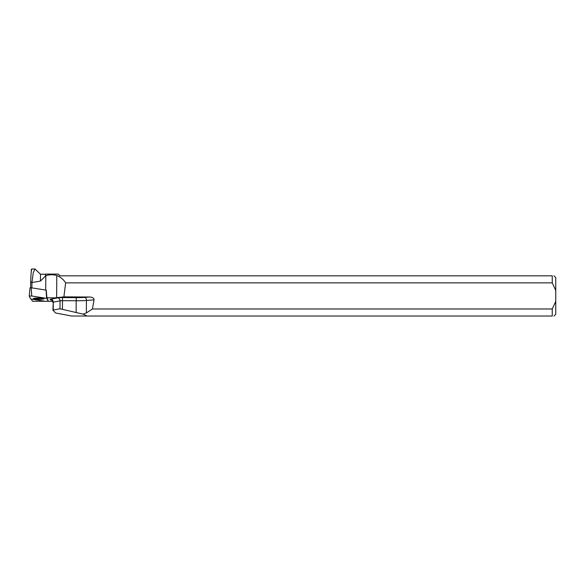 <?xml version="1.0" encoding="UTF-8"?>
<svg xmlns="http://www.w3.org/2000/svg" width="585" height="585" viewBox="0 0 585 585"><rect width="100%" height="100%" fill="white"/><g stroke="black" fill="none" stroke-linecap="round" stroke-linejoin="round"><path stroke-width="0.88" d="M30.032 287.82L29.25 296.09L30.032 287.82L31.21 287.783L46.23 290.145L46.902 298.416L31.729 296.003L29.25 296.083L30.508 298.928L45.681 301.341L48.167 301.253L46.902 298.416M36.826 298.072A5.367 0.629 -179.6 0 0 33.338 298.635A5.367 0.629 -179.6 0 0 40.584 299.271A5.367 0.629 -179.6 0 0 44.072 298.701A5.367 0.629 -179.6 0 0 36.826 298.072M48.167 301.253L48.087 300.361L48.167 301.253M31.897 287.893L31.934 282.577L30.676 281.626L30.639 287.747M45.454 274.226L40.475 274.226L40.475 281.063L45.454 276.113L45.586 274.094L45.798 275.762C49.206 274.526 52.869 274.431 56.774 275.476L56.643 297.67A7.342 0.856 0.4 0 1 46.902 297.677L46.259 290.226M45.586 274.094L58.229 274.094L59.962 275.827L552.255 275.827C554.529 275.827 554.529 275.827 552.255 275.827L552.255 282.862L65.637 282.862C63.502 279.462 60.547 276.998 56.774 275.476M86.346 312.931L83.136 314.138L59.992 308.8L52.877 310.101L55.597 312.982L71.575 316.024L552.255 316.024L552.255 308.982L92.437 308.982L94.017 299.864L86.426 300.441L86.346 312.931L92.437 308.982M48.058 301.319L52.745 301.348M31.415 299.118L32.358 301.246L45.337 301.29M40.475 274.226L34.932 268.976L33.257 272.639L31.948 282.533L40.475 281.063M65.637 282.862L63.911 296.866L89.629 297.026A4.907 2.793 175.7 0 1 94.017 299.864M552.255 282.862L555.75 290.423L555.75 301.421L552.255 308.982M30.676 281.626C30.983 273.195 31.4 268.99 31.941 269.012L31.297 269.29L31.283 271.564M48.109 300.405L46.902 297.677M56.643 297.67L63.911 296.866M87.004 316.024L83.136 314.138M555.75 290.423L555.75 277.59L553.988 275.827M553.988 316.024L555.75 314.262L555.75 301.421M552.255 316.024C554.529 316.024 554.529 316.024 552.255 316.024M42.456 298.248A5.28 0.622 0.4 0 1 38.712 298.401A5.28 0.622 0.4 0 1 34.961 298.196M30.508 298.928L45.681 301.341L48.16 301.246L46.902 298.416L31.729 296.003L29.25 296.098L30.508 298.928M31.21 287.783L31.729 296.003M46.617 298.321L46.091 290.101M52.123 300.397L50.398 299.739A5.594 0.651 0.4 0 1 50.873 299.22L57.622 297.867A5.594 0.651 0.4 0 1 62.493 297.568L76.218 297.648A15.027 1.755 -179.6 0 0 84.84 297.385L89.629 297.026M76.123 312.653L76.196 300.756L62.478 300.668L62.427 309.092M59.992 308.8L60.043 300.822L53.286 302.174L53.242 309.867M50.873 299.22A2.793 2.42 -101.3 0 1 53.286 302.174L52.877 310.152M62.493 297.568L62.478 300.668L60.043 300.822A2.793 2.42 -101.3 0 0 57.622 297.867M84.84 297.385A2.793 1.594 85.7 0 1 86.426 300.441A17.828 2.084 0.4 0 1 76.196 300.756L76.218 297.648M50.398 299.739A2.793 2.654 110.9 0 1 51.378 299.9C51.736 299.549 52.248 300.361 52.928 302.335M45.798 275.762L45.71 290.043M34.932 268.998L31.883 268.998"/></g></svg>

